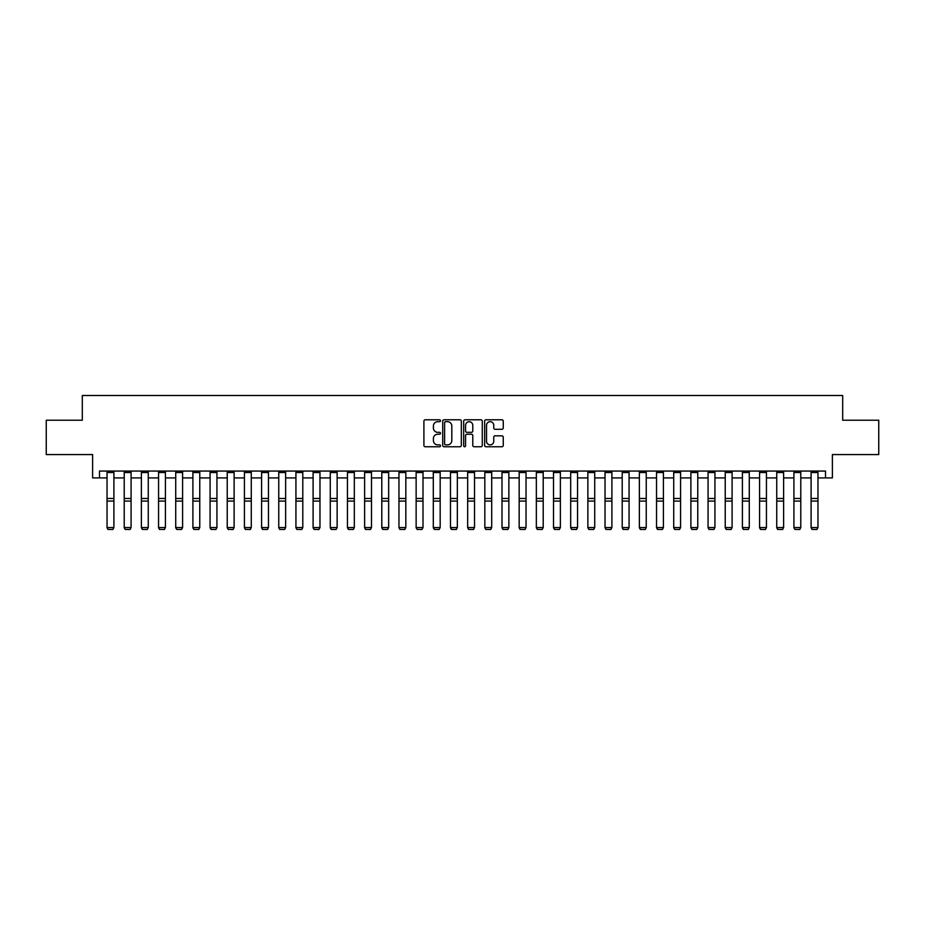<?xml version="1.0" encoding="UTF-8"?>
<svg xmlns="http://www.w3.org/2000/svg" width="925" height="925" viewBox="0 0 925 925"><rect width="100%" height="100%" fill="white"/><g stroke="black" fill="none" stroke-linecap="round" stroke-linejoin="round"><path stroke-width="1.39" d="M440.52 420.736A0.948 0.948 0 0 0 439.572 419.788L425.246 419.788A1.353 1.353 0 0 0 423.904 421.141L423.904 445.411A1.353 1.353 0 0 0 425.246 446.763L439.572 446.763A0.948 0.948 0 0 0 440.52 445.815A0.948 0.948 0 0 0 439.572 444.867L437.722 444.867A4.313 4.313 0 0 1 433.409 440.554L433.409 438.531A4.313 4.313 0 0 1 437.722 434.218L439.572 434.218A0.948 0.948 0 0 0 440.52 433.282A0.948 0.948 0 0 0 439.572 432.333L437.722 432.333A4.313 4.313 0 0 1 433.409 428.021L433.409 425.997A4.313 4.313 0 0 1 437.722 421.684L439.572 421.684A0.948 0.948 0 0 0 440.52 420.736M501.905 429.292A1.353 1.353 0 0 0 503.258 427.951L503.258 421.141A1.353 1.353 0 0 0 501.905 419.788L485.995 419.788A1.353 1.353 0 0 0 484.654 421.141L484.654 445.411A1.353 1.353 0 0 0 485.995 446.763L501.905 446.763A1.353 1.353 0 0 0 503.258 445.411L503.258 437.19A1.353 1.353 0 0 0 501.905 435.837L495.095 435.837A1.353 1.353 0 0 0 493.753 437.19L493.753 441.271A3.607 3.607 0 0 1 490.146 444.867A3.607 3.607 0 0 1 486.538 441.271L486.538 425.292A3.607 3.607 0 0 1 490.146 421.684A3.607 3.607 0 0 1 493.753 425.292L493.753 427.951A1.353 1.353 0 0 0 495.095 429.292L501.905 429.292M99.484 477.924L99.484 471.056L825.516 471.056L825.516 477.924L832.384 477.924L832.384 454.568L878.75 454.568L878.75 420.228L842.687 420.228L842.687 395.495L82.313 395.495L82.313 420.228L46.25 420.228L46.25 454.568L92.616 454.568L92.616 477.924L107.034 477.924M461.321 421.141A1.353 1.353 0 0 0 459.968 419.788L444.058 419.788A1.353 1.353 0 0 0 442.717 421.141L442.717 445.411A1.353 1.353 0 0 0 444.058 446.763L459.968 446.763A1.353 1.353 0 0 0 461.321 445.411L461.321 421.141M465.032 419.788L480.942 419.788A1.353 1.353 0 0 1 482.283 421.141L482.283 445.411A1.353 1.353 0 0 1 480.942 446.763L474.132 446.763A1.353 1.353 0 0 1 472.779 445.411L472.779 435.571A1.353 1.353 0 0 0 471.438 434.218L466.917 434.218A1.353 1.353 0 0 0 465.564 435.571L465.564 445.815A0.948 0.948 0 0 1 464.627 446.763A0.948 0.948 0 0 1 463.679 445.815L463.679 421.141A1.353 1.353 0 0 1 465.032 419.788M113.902 477.924L124.216 477.924M131.084 477.924L141.386 477.924M148.254 477.924L158.557 477.924M165.425 477.924L175.727 477.924M182.595 477.924L192.897 477.924M199.765 477.924L210.067 477.924M216.936 477.924L227.238 477.924M234.117 477.924L244.42 477.924M251.288 477.924L261.59 477.924M268.458 477.924L278.76 477.924M285.628 477.924L295.931 477.924M302.799 477.924L313.101 477.924M319.969 477.924L330.271 477.924M337.139 477.924L347.453 477.924M354.321 477.924L364.623 477.924M371.492 477.924L381.794 477.924M388.662 477.924L398.964 477.924M405.832 477.924L416.134 477.924M423.002 477.924L433.305 477.924M440.173 477.924L450.475 477.924M457.343 477.924L467.657 477.924M474.525 477.924L484.827 477.924M491.695 477.924L501.998 477.924M508.866 477.924L519.168 477.924M526.036 477.924L536.338 477.924M543.206 477.924L553.508 477.924M560.377 477.924L570.679 477.924M577.547 477.924L587.861 477.924M594.729 477.924L605.031 477.924M611.899 477.924L622.201 477.924M629.069 477.924L639.372 477.924M646.24 477.924L656.542 477.924M663.41 477.924L673.712 477.924M680.58 477.924L690.882 477.924M697.762 477.924L708.064 477.924M714.933 477.924L725.235 477.924M732.103 477.924L742.405 477.924M749.273 477.924L759.575 477.924M766.443 477.924L776.746 477.924M783.614 477.924L793.916 477.924M800.784 477.924L811.098 477.924M817.966 477.924L825.516 477.924M445.538 421.684A0.948 0.948 0 0 0 444.601 422.621L444.601 443.931A0.948 0.948 0 0 0 445.538 444.867L447.503 444.867A4.313 4.313 0 0 0 451.816 440.554L451.816 425.997A4.313 4.313 0 0 0 447.503 421.684L445.538 421.684M472.779 425.35A3.607 3.607 0 0 0 469.172 421.742A3.607 3.607 0 0 0 465.564 425.35L465.564 430.981A1.353 1.353 0 0 0 466.917 432.333L471.438 432.333A1.353 1.353 0 0 0 472.779 430.981L472.779 425.35M107.034 527.793L108.075 529.505L107.034 527.551L113.902 527.551L112.873 529.505L108.075 529.401L112.873 529.505M113.902 471.056L113.902 527.551L112.873 529.401M107.034 471.056L107.034 527.551L108.075 529.401M124.216 527.793L125.245 529.505L124.216 527.551L131.084 527.551L130.055 529.505L125.245 529.401L130.055 529.505M141.386 527.793L142.415 529.505L141.386 527.551L148.254 527.551L147.225 529.505L142.415 529.401L147.225 529.505M158.557 527.793L159.586 529.505L158.557 527.551L165.425 527.551L164.396 529.505L159.586 529.401L164.396 529.505M131.084 471.056L131.084 527.551L130.055 529.401M124.216 471.056L124.216 527.551L125.245 529.401M148.254 471.056L148.254 527.551L147.225 529.401M141.386 471.056L141.386 527.551L142.415 529.401M165.425 471.056L165.425 527.551L164.396 529.401M158.557 471.056L158.557 527.551L159.586 529.401M175.727 527.793L176.756 529.505L175.727 527.551L182.595 527.551L181.566 529.505L176.756 529.401L181.566 529.505M182.595 471.056L182.595 527.551L181.566 529.401M175.727 471.056L175.727 527.551L176.756 529.401M192.897 527.793L193.926 529.505L192.897 527.551L199.765 527.551L198.736 529.505L193.926 529.401L198.736 529.505M199.765 471.056L199.765 527.551L198.736 529.401M192.897 471.056L192.897 527.551L193.926 529.401M210.067 527.793L211.097 529.505L210.067 527.551L216.936 527.551L215.907 529.505L211.097 529.401L215.907 529.505M216.936 471.056L216.936 527.551L215.907 529.401M210.067 471.056L210.067 527.551L211.097 529.401M227.238 527.793L228.278 529.505L227.238 527.551L234.117 527.551L233.077 529.505L228.278 529.401L233.077 529.505M234.117 471.056L234.117 527.551L233.077 529.401M227.238 471.056L227.238 527.551L228.278 529.401M244.42 527.793L245.449 529.505L244.42 527.551L251.288 527.551L250.259 529.505L245.449 529.401L250.259 529.505M251.288 471.056L251.288 527.551L250.259 529.401M244.42 471.056L244.42 527.551L245.449 529.401M261.59 527.793L262.619 529.505L261.59 527.551L268.458 527.551L267.429 529.505L262.619 529.401L267.429 529.505M268.458 471.056L268.458 527.551L267.429 529.401M261.59 471.056L261.59 527.551L262.619 529.401M278.76 527.793L279.789 529.505L278.76 527.551L285.628 527.551L284.599 529.505L279.789 529.401L284.599 529.505M285.628 471.056L285.628 527.551L284.599 529.401M278.76 471.056L278.76 527.551L279.789 529.401M295.931 527.793L296.96 529.505L295.931 527.551L302.799 527.551L301.77 529.505L296.96 529.401L301.77 529.505M302.799 471.056L302.799 527.551L301.77 529.401M295.931 471.056L295.931 527.551L296.96 529.401M313.101 527.793L314.13 529.505L313.101 527.551L319.969 527.551L318.94 529.505L314.13 529.401L318.94 529.505M319.969 471.056L319.969 527.551L318.94 529.401M313.101 471.056L313.101 527.551L314.13 529.401M330.271 527.793L331.3 529.505L330.271 527.551L337.139 527.551L336.11 529.505L331.3 529.401L336.11 529.505M337.139 471.056L337.139 527.551L336.11 529.401M330.271 471.056L330.271 527.551L331.3 529.401M347.453 527.793L348.482 529.505L347.453 527.551L354.321 527.551L353.281 529.505L348.482 529.401L353.281 529.505M354.321 471.056L354.321 527.551L353.281 529.401M347.453 471.056L347.453 527.551L348.482 529.401M364.623 527.793L365.653 529.505L364.623 527.551L371.492 527.551L370.462 529.505L365.653 529.401L370.462 529.505M371.492 471.056L371.492 527.551L370.462 529.401M364.623 471.056L364.623 527.551L365.653 529.401M381.794 527.793L382.823 529.505L381.794 527.551L388.662 527.551L387.633 529.505L382.823 529.401L387.633 529.505M388.662 471.056L388.662 527.551L387.633 529.401M381.794 471.056L381.794 527.551L382.823 529.401M398.964 527.793L399.993 529.505L398.964 527.551L405.832 527.551L404.803 529.505L399.993 529.401L404.803 529.505M405.832 471.056L405.832 527.551L404.803 529.401M398.964 471.056L398.964 527.551L399.993 529.401M416.134 527.793L417.163 529.505L416.134 527.551L423.002 527.551L421.973 529.505L417.163 529.401L421.973 529.505M423.002 471.056L423.002 527.551L421.973 529.401M416.134 471.056L416.134 527.551L417.163 529.401M433.305 527.793L434.334 529.505L433.305 527.551L440.173 527.551L439.144 529.505L434.334 529.401L439.144 529.505M440.173 471.056L440.173 527.551L439.144 529.401M433.305 471.056L433.305 527.551L434.334 529.401M450.475 527.793L451.516 529.505L450.475 527.551L457.343 527.551L456.314 529.505L451.516 529.401L456.314 529.505M457.343 471.056L457.343 527.551L456.314 529.401M450.475 471.056L450.475 527.551L451.516 529.401M467.657 527.793L468.686 529.505L467.657 527.551L474.525 527.551L473.484 529.505L468.686 529.401L473.484 529.505M474.525 471.056L474.525 527.551L473.484 529.401M467.657 471.056L467.657 527.551L468.686 529.401M484.827 527.793L485.856 529.505L484.827 527.551L491.695 527.551L490.666 529.505L485.856 529.401L490.666 529.505M491.695 471.056L491.695 527.551L490.666 529.401M484.827 471.056L484.827 527.551L485.856 529.401M501.998 527.793L503.027 529.505L501.998 527.551L508.866 527.551L507.837 529.505L503.027 529.401L507.837 529.505M508.866 471.056L508.866 527.551L507.837 529.401M501.998 471.056L501.998 527.551L503.027 529.401M519.168 527.793L520.197 529.505L519.168 527.551L526.036 527.551L525.007 529.505L520.197 529.401L525.007 529.505M526.036 471.056L526.036 527.551L525.007 529.401M519.168 471.056L519.168 527.551L520.197 529.401M536.338 527.793L537.367 529.505L536.338 527.551L543.206 527.551L542.177 529.505L537.367 529.401L542.177 529.505M543.206 471.056L543.206 527.551L542.177 529.401M536.338 471.056L536.338 527.551L537.367 529.401M553.508 527.793L554.538 529.505L553.508 527.551L560.377 527.551L559.347 529.505L554.538 529.401L559.347 529.505M560.377 471.056L560.377 527.551L559.347 529.401M553.508 471.056L553.508 527.551L554.538 529.401M570.679 527.793L571.719 529.505L570.679 527.551L577.547 527.551L576.518 529.505L571.719 529.401L576.518 529.505M577.547 471.056L577.547 527.551L576.518 529.401M570.679 471.056L570.679 527.551L571.719 529.401M587.861 527.793L588.89 529.505L587.861 527.551L594.729 527.551L593.7 529.505L588.89 529.401L593.7 529.505M594.729 471.056L594.729 527.551L593.7 529.401M587.861 471.056L587.861 527.551L588.89 529.401M605.031 527.793L606.06 529.505L605.031 527.551L611.899 527.551L610.87 529.505L606.06 529.401L610.87 529.505M611.899 471.056L611.899 527.551L610.87 529.401M605.031 471.056L605.031 527.551L606.06 529.401M622.201 527.793L623.23 529.505L622.201 527.551L629.069 527.551L628.04 529.505L623.23 529.401L628.04 529.505M629.069 471.056L629.069 527.551L628.04 529.401M622.201 471.056L622.201 527.551L623.23 529.401M639.372 527.793L640.401 529.505L639.372 527.551L646.24 527.551L645.211 529.505L640.401 529.401L645.211 529.505M646.24 471.056L646.24 527.551L645.211 529.401M639.372 471.056L639.372 527.551L640.401 529.401M656.542 527.793L657.571 529.505L656.542 527.551L663.41 527.551L662.381 529.505L657.571 529.401L662.381 529.505M663.41 471.056L663.41 527.551L662.381 529.401M656.542 471.056L656.542 527.551L657.571 529.401M673.712 527.793L674.741 529.505L673.712 527.551L680.58 527.551L679.551 529.505L674.741 529.401L679.551 529.505M680.58 471.056L680.58 527.551L679.551 529.401M673.712 471.056L673.712 527.551L674.741 529.401M690.882 527.793L691.923 529.505L690.882 527.551L697.762 527.551L696.722 529.505L691.923 529.401L696.722 529.505M697.762 471.056L697.762 527.551L696.722 529.401M690.882 471.056L690.882 527.551L691.923 529.401M708.064 527.793L709.093 529.505L708.064 527.551L714.933 527.551L713.903 529.505L709.093 529.401L713.903 529.505M714.933 471.056L714.933 527.551L713.903 529.401M708.064 471.056L708.064 527.551L709.093 529.401M725.235 527.793L726.264 529.505L725.235 527.551L732.103 527.551L731.074 529.505L726.264 529.401L731.074 529.505M732.103 471.056L732.103 527.551L731.074 529.401M725.235 471.056L725.235 527.551L726.264 529.401M742.405 527.793L743.434 529.505L742.405 527.551L749.273 527.551L748.244 529.505L743.434 529.401L748.244 529.505M749.273 471.056L749.273 527.551L748.244 529.401M742.405 471.056L742.405 527.551L743.434 529.401M759.575 527.793L760.604 529.505L759.575 527.551L766.443 527.551L765.414 529.505L760.604 529.401L765.414 529.505M766.443 471.056L766.443 527.551L765.414 529.401M759.575 471.056L759.575 527.551L760.604 529.401M776.746 527.793L777.775 529.505L776.746 527.551L783.614 527.551L782.585 529.505L777.775 529.401L782.585 529.505M783.614 471.056L783.614 527.551L782.585 529.401M776.746 471.056L776.746 527.551L777.775 529.401M793.916 527.793L794.945 529.505L793.916 527.551L800.784 527.551L799.755 529.505L794.945 529.401L799.755 529.505M800.784 471.056L800.784 527.551L799.755 529.401M793.916 471.056L793.916 527.551L794.945 529.401M811.098 527.793L812.127 529.505L811.098 527.551L817.966 527.551L816.925 529.505L812.127 529.401L816.925 529.505M817.966 471.056L817.966 527.551L816.925 529.401M811.098 471.056L811.098 527.551L812.127 529.401M113.902 498.483L107.034 498.483M113.902 501.084L107.034 501.084M113.902 472.525L107.034 472.525M131.084 498.483L124.216 498.483M131.084 501.084L124.216 501.084M131.084 472.525L124.216 472.525M148.254 498.483L141.386 498.483M148.254 501.084L141.386 501.084M148.254 472.525L141.386 472.525M165.425 498.483L158.557 498.483M165.425 501.084L158.557 501.084M165.425 472.525L158.557 472.525M182.595 498.483L175.727 498.483M182.595 501.084L175.727 501.084M182.595 472.525L175.727 472.525M199.765 498.483L192.897 498.483M199.765 501.084L192.897 501.084M199.765 472.525L192.897 472.525M216.936 498.483L210.067 498.483M216.936 501.084L210.067 501.084M216.936 472.525L210.067 472.525M234.117 498.483L227.238 498.483M234.117 501.084L227.238 501.084M234.117 472.525L227.238 472.525M251.288 498.483L244.42 498.483M251.288 501.084L244.42 501.084M251.288 472.525L244.42 472.525M268.458 498.483L261.59 498.483M268.458 501.084L261.59 501.084M268.458 472.525L261.59 472.525M285.628 498.483L278.76 498.483M285.628 501.084L278.76 501.084M285.628 472.525L278.76 472.525M302.799 498.483L295.931 498.483M302.799 501.084L295.931 501.084M302.799 472.525L295.931 472.525M319.969 498.483L313.101 498.483M319.969 501.084L313.101 501.084M319.969 472.525L313.101 472.525M337.139 498.483L330.271 498.483M337.139 501.084L330.271 501.084M337.139 472.525L330.271 472.525M354.321 498.483L347.453 498.483M354.321 501.084L347.453 501.084M354.321 472.525L347.453 472.525M371.492 498.483L364.623 498.483M371.492 501.084L364.623 501.084M371.492 472.525L364.623 472.525M388.662 498.483L381.794 498.483M388.662 501.084L381.794 501.084M388.662 472.525L381.794 472.525M405.832 498.483L398.964 498.483M405.832 501.084L398.964 501.084M405.832 472.525L398.964 472.525M423.002 498.483L416.134 498.483M423.002 501.084L416.134 501.084M423.002 472.525L416.134 472.525M440.173 498.483L433.305 498.483M440.173 501.084L433.305 501.084M440.173 472.525L433.305 472.525M457.343 498.483L450.475 498.483M457.343 501.084L450.475 501.084M457.343 472.525L450.475 472.525M474.525 498.483L467.657 498.483M474.525 501.084L467.657 501.084M474.525 472.525L467.657 472.525M491.695 498.483L484.827 498.483M491.695 501.084L484.827 501.084M491.695 472.525L484.827 472.525M508.866 498.483L501.998 498.483M508.866 501.084L501.998 501.084M508.866 472.525L501.998 472.525M526.036 498.483L519.168 498.483M526.036 501.084L519.168 501.084M526.036 472.525L519.168 472.525M543.206 498.483L536.338 498.483M543.206 501.084L536.338 501.084M543.206 472.525L536.338 472.525M560.377 498.483L553.508 498.483M560.377 501.084L553.508 501.084M560.377 472.525L553.508 472.525M577.547 498.483L570.679 498.483M577.547 501.084L570.679 501.084M577.547 472.525L570.679 472.525M594.729 498.483L587.861 498.483M594.729 501.084L587.861 501.084M594.729 472.525L587.861 472.525M611.899 498.483L605.031 498.483M611.899 501.084L605.031 501.084M611.899 472.525L605.031 472.525M629.069 498.483L622.201 498.483M629.069 501.084L622.201 501.084M629.069 472.525L622.201 472.525M646.24 498.483L639.372 498.483M646.24 501.084L639.372 501.084M646.24 472.525L639.372 472.525M663.41 498.483L656.542 498.483M663.41 501.084L656.542 501.084M663.41 472.525L656.542 472.525M680.58 498.483L673.712 498.483M680.58 501.084L673.712 501.084M680.58 472.525L673.712 472.525M697.762 498.483L690.882 498.483M697.762 501.084L690.882 501.084M697.762 472.525L690.882 472.525M714.933 498.483L708.064 498.483M714.933 501.084L708.064 501.084M714.933 472.525L708.064 472.525M732.103 498.483L725.235 498.483M732.103 501.084L725.235 501.084M732.103 472.525L725.235 472.525M749.273 498.483L742.405 498.483M749.273 501.084L742.405 501.084M749.273 472.525L742.405 472.525M766.443 498.483L759.575 498.483M766.443 501.084L759.575 501.084M766.443 472.525L759.575 472.525M783.614 498.483L776.746 498.483M783.614 501.084L776.746 501.084M783.614 472.525L776.746 472.525M800.784 498.483L793.916 498.483M800.784 501.084L793.916 501.084M800.784 472.525L793.916 472.525M817.966 498.483L811.098 498.483M817.966 501.084L811.098 501.084M817.966 472.525L811.098 472.525"/></g></svg>
